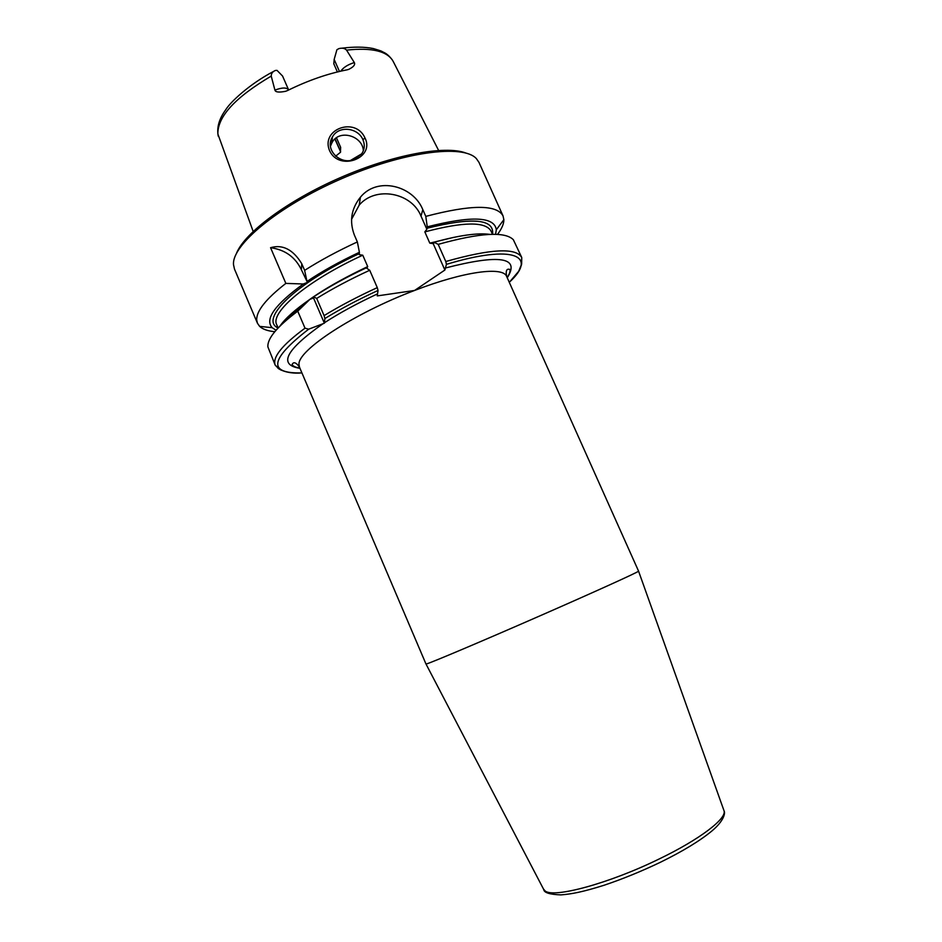<?xml version="1.0" encoding="UTF-8"?>
<svg xmlns="http://www.w3.org/2000/svg" width="942" height="942" viewBox="0 0 942 942"><rect width="100%" height="100%" fill="white"/><g stroke="black" fill="none" stroke-linecap="round" stroke-linejoin="round"><path stroke-width="1.41" d="M723.821 810.202L638.57 571.158C638.888 571.818 594.473 591.988 538.047 616.68C481.645 641.372 431.601 662.52 426.655 663.886L425.984 664.016L299.438 367.086L298.991 364.389C297.566 350.459 353.78 313.403 414.562 290.466L377.247 295.906L378.036 290.454L377.283 287.628L369.711 270.272C350.094 279.291 332.42 288.676 316.689 298.426L324.083 315.605L324.896 318.526L324.378 323.212L308.682 329.182L305.02 328.181L297.743 311.166L309.894 299.368L313.533 297.99L313.627 296.848L316.689 298.426M521.421 265.126L521.75 257.531L513.343 239.715C504.924 231.237 479.878 232.78 438.195 244.367L445.79 261.511L446.426 264.349L444.883 270.036L414.562 290.466C464.123 271.284 503.299 266.245 506.69 276.536L638.57 571.135M336.482 137.791L340.639 147.305L340.274 150.732L335.093 138.886M276.995 70.356L282.565 76.031L288.605 89.89C286.686 87.335 282.129 87.406 274.923 90.114L271.225 76.09C271.249 73.452 272.638 71.568 275.405 70.462L276.995 70.356M337.389 71.957L333.809 63.809L334.163 59.44L336.906 49.738L338.826 48.643C342.193 47.736 344.76 48.23 346.55 50.126L354.333 62.572C347.928 64.551 343.418 67.412 340.792 71.145M274.923 90.114C275.476 92.222 279.067 92.61 285.72 91.268L287.828 90.408C307.904 80.506 327.639 73.641 347.033 69.838L348.646 69.402C353.497 67.023 355.393 64.751 354.333 62.572M365.025 138.062C355.581 116.184 319.88 129.348 329.782 151.109C339.473 171.479 375.104 158.162 365.025 138.062L362.917 139.64C365.096 144.974 364.613 149.79 361.469 154.088L354.039 159.434C340.686 165.427 324.26 149.943 332.396 137.037C338.437 125.38 357.736 127.382 362.917 139.64M363.329 150.826C362.953 136.013 339.085 128.489 331.867 142.89L330.442 146.316M324.378 323.212L313.533 297.99M306.927 282.624L303.289 283.989L285.85 283.401L270.566 247.699C282.624 244.166 293.009 249.489 301.734 263.654L304.619 270.366L306.998 281.446L301.44 269.848C295.341 257.095 285.061 249.712 270.566 247.699M303.289 283.989C274.923 304.643 264.549 319.208 272.156 327.675L276.03 330.253M366.827 268.305L367.71 266.586L362.752 255.2L359.279 254.646L359.397 252.291C339.45 261.652 321.987 271.378 306.998 281.446M285.85 283.401C265.974 298.885 256.271 311.107 256.719 320.068L257.437 323.212L259.651 326.379C262.724 329.253 267.775 331.031 274.793 331.702M369.711 270.272L366.191 267.881C346.209 277.242 328.687 286.898 313.627 296.848M309.894 299.368C295.27 309.494 285.285 318.396 279.951 326.085M497.482 234.417C501.756 228.812 503.888 223.902 503.864 219.686L503.04 215.918C496.752 204.379 471 204.532 425.796 216.377L427.244 226.845L426.856 229.283L424.83 231.885L429.799 243.142L433.591 243.707L434.062 242.247L438.195 244.367M495.574 234.334L496.316 229.742C494.538 216.578 471.518 215.612 427.244 226.845M297.743 311.166C277.113 326.65 267.163 338.578 267.905 346.939L275.252 365.225L281.046 370.124M489.852 234.381C477.594 232.709 458.99 235.335 434.062 242.247M359.397 252.291L357.359 241.929L354.404 235.147C349.199 221.358 351.225 208.7 360.445 197.172C377.459 176.236 413.267 185.656 422.828 209.677L425.796 216.377M426.856 229.283L421.003 216.059C411.548 192.356 375.481 185.857 359.208 205.097L351.543 219.368M444.883 270.036L433.226 243.695M357.359 241.929C337.801 250.961 320.221 260.439 304.619 270.366M503.04 215.918L478.948 162.33L476.405 158.656C463.44 143.949 403.447 151.591 340.698 179.098C277.89 206.451 231.532 245.273 233.522 264.761L234.499 269.129L257.437 323.212M340.639 147.305L340.451 152.298L335.646 156.195M465.866 153.028C445.283 145.127 392.779 154.688 340.121 177.732C287.428 200.705 244.732 232.733 236.548 253.21M426.008 664.028L543.746 889.542C544.029 892.686 549.751 894.464 560.914 894.888C571.959 894.029 583.051 891.874 604.034 885.268C622.568 879.039 641.314 871.385 660.271 862.33C682.62 851.356 699.824 840.912 711.869 830.997C723.774 821.024 725.54 813.252 724.033 810.779C726.988 818.516 699.988 839.275 659.388 858.868C609.274 883.49 553.213 898.55 545.041 890.861L543.463 889.001M377.2 294.022C357.077 303.418 339.485 313.003 324.401 322.788M323.071 323.659C285.614 350.047 277.914 364.931 299.968 368.322M308.682 329.182C269.824 359.232 267.575 373.797 301.911 372.891C284.92 374.504 276.359 367.309 278.055 368.063L275.252 365.225C272.167 357.418 282.082 345.078 305.02 328.181M378.036 290.454C358.313 299.521 340.604 308.882 324.896 318.526M507.243 277.772C520.49 257.201 499.755 253.975 445.024 268.093M509.281 282.294C538.176 255.918 513.873 243.872 446.426 264.349M340.639 151.886L334.916 139.051M339.461 71.451L334.163 59.44M271.225 76.09C235.288 97.32 217.496 116.631 217.873 134.011L253.162 231.438M438.607 150.426L393.367 61.76C387.857 51.233 372.255 47.359 346.55 50.126M301.44 269.848L301.734 263.654M359.161 253.681C295.352 283.318 259.062 319.397 278.078 328.004M302.512 306.468L291.337 316.053M377.283 287.628C357.63 296.648 339.897 305.973 324.083 315.605M492.536 234.311C494.597 218.991 472.684 216.99 426.808 228.294M492.124 233.498L491.076 231.155C485.683 221.417 463.594 221.653 424.83 231.885M362.752 255.2C307.316 280.622 269.777 312.544 276.748 324.79L277.76 327.145M509.292 282.341L518.701 271.272L521.644 264.043L521.75 257.531C516.134 247.463 490.806 248.782 445.79 261.511M453.561 237.408L429.799 243.142M367.71 266.586C327.157 285.909 300.003 303.807 286.25 320.268M421.003 216.059L422.828 209.677M361.634 153.864L350.836 160.258M299.438 367.086C294.822 360.68 292.88 362.788 292.055 364.636C293.233 366.367 295.823 367.498 299.827 368.004M506.69 276.536C505.124 268.8 507.985 268.8 509.916 269.459C510.387 271.496 509.457 274.169 507.102 277.454M331.867 142.89L332.396 137.037M272.156 327.675L259.651 326.379M496.316 229.742L503.864 219.686M491.076 231.155L492.489 234.311M276.748 324.79L278.102 327.969M291.973 315.546L302.17 306.798M359.208 205.097L360.445 197.172M341.84 48.195C354.086 46.676 364.589 46.794 373.326 48.56C384.042 51.728 380.733 51.08 383.83 52.399C386.75 53.729 389.623 56.308 392.461 60.135M273.498 71.474C249.1 84.227 229.883 102.631 225.703 109.802C219.05 118.869 216.578 127.676 218.273 136.225"/></g></svg>
